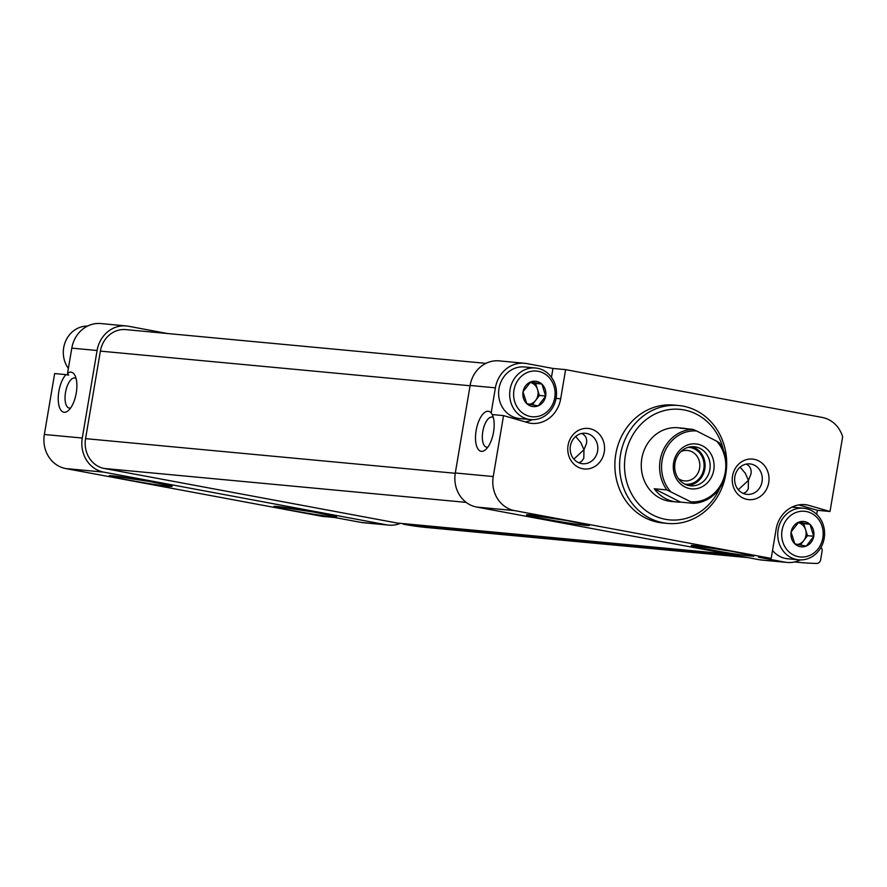 <?xml version="1.0" encoding="UTF-8"?>
<svg xmlns="http://www.w3.org/2000/svg" width="887" height="887" viewBox="0 0 887 887"><rect width="100%" height="100%" fill="white"/><g stroke="black" fill="none" stroke-linecap="round" stroke-linejoin="round"><path stroke-width="1.33" d="M530.67 381.942L541.746 384.004A12.728 11.498 -84.6 0 0 530.67 381.942L523.075 391.655A12.728 11.498 -84.6 0 1 530.404 382.053M526.756 403.618L523.02 391.954A12.728 11.498 -84.6 0 0 526.756 403.618L538.043 405.88A12.728 11.498 -84.6 0 1 526.978 403.818M545.649 396.179L538.309 405.78A12.728 11.498 -84.6 0 0 545.649 396.179L541.957 384.204A12.728 11.498 -84.6 0 1 545.705 395.868M798.743 522.166L809.82 524.228A12.728 11.498 -84.6 0 0 798.743 522.166L791.149 531.878A12.728 11.498 -84.6 0 1 798.477 522.277M794.83 543.853L791.093 532.189A12.728 11.498 -84.6 0 0 794.83 543.853L806.117 546.115A12.728 11.498 -84.6 0 1 795.04 544.053M813.723 536.402L806.383 546.004A12.728 11.498 -84.6 0 0 813.723 536.402L810.031 524.428A12.728 11.498 -84.6 0 1 813.767 536.092M167.399 333.512L128.338 326.228A29.604 26.743 95.4 0 0 126.165 325.928L100.874 323.555A29.604 26.743 95.4 0 0 71.803 348.136L67.556 373.216A20.357 8.704 100.6 0 1 74.885 375.323A20.357 8.704 100.6 0 1 76.116 393.795A20.357 8.704 100.6 0 1 68.321 410.581A20.357 8.704 100.6 0 1 58.298 401.079A20.357 8.704 100.6 0 1 65.96 374.613L54.65 373.56L44.35 434.486A29.604 26.743 95.4 0 0 65.727 468.558L322.291 516.356L334.931 517.542L361.253 522.443A29.604 26.743 95.4 0 0 363.426 522.742L388.717 525.115A29.604 26.743 95.4 0 0 400.381 523.341M126.165 325.928A29.604 26.743 95.4 0 0 97.093 350.509L82.28 438.034A29.604 26.743 95.4 0 0 103.668 472.117L386.544 524.816A29.604 26.743 95.4 0 0 388.717 525.115M70.605 408.009A15.301 6.542 100.6 0 1 69.253 408.075A15.301 6.542 100.6 0 1 65.084 396.212A15.301 6.542 100.6 0 1 70.849 379.813A15.301 6.542 100.6 0 1 74.852 377.995A15.301 6.542 100.6 0 1 76.094 378.538M67.556 373.216L68.665 375.134L65.96 374.613M551.459 377.341L552.967 368.449L526.645 363.548A29.604 26.743 95.4 0 0 524.472 363.249A29.604 26.743 95.4 0 0 495.401 387.83L491.154 412.91A20.357 8.704 -79.4 0 0 476.142 430.483A20.357 8.704 -79.4 0 0 485.599 449.676A20.357 8.704 -79.4 0 0 493.372 433.011A20.357 8.704 -79.4 0 0 492.241 414.551L503.55 415.615L493.239 476.541A29.604 26.743 95.4 0 0 514.615 510.613L771.18 558.411L758.54 557.224L784.851 562.125A29.604 26.743 95.4 0 0 787.024 562.436A29.604 26.743 95.4 0 0 800.373 559.908M524.472 363.249L499.193 360.876A29.604 26.743 95.4 0 0 470.11 385.457L455.308 472.982A29.604 26.743 95.4 0 0 476.685 507.065L759.56 559.764A29.604 26.743 95.4 0 0 761.733 560.063L787.024 562.436M573.845 459.089L583.956 449.753L583.801 458.257L581.628 461.362L578.867 462.803M575.663 436.482L580.863 442.668L583.956 449.753L586.54 443.323C587.194 438.599 585.608 435.317 581.772 433.466M586.551 433.433A15.301 13.826 -84.6 0 1 597.694 450.419A15.301 13.826 -84.6 0 1 582.582 463.735A15.301 13.826 -84.6 0 1 570.241 447.214A15.301 13.826 -84.6 0 1 585.431 433.266A15.301 13.826 -84.6 0 1 586.551 433.433M738.306 489.724L748.417 480.399L748.262 488.892L746.089 492.008L743.328 493.438M740.124 467.127L745.324 473.303L748.417 480.399L751.001 473.968C751.655 469.245 750.069 465.952 746.233 464.101M552.967 368.449L565.607 369.635L822.171 417.433A29.604 26.743 95.4 0 1 842.65 436.77L830.01 511.5L807.37 504.958A29.604 26.743 95.4 0 0 805.196 504.659A29.604 26.743 95.4 0 0 776.114 529.24L771.18 558.411M816.694 514.316L817.37 510.313L830.01 511.5M503.55 415.615L529.428 423.088A29.604 26.743 95.4 0 0 531.601 423.387A29.604 26.743 95.4 0 0 560.673 398.817L565.607 369.635M589.556 428.643A20.357 18.383 -84.6 0 1 600.133 461.65A20.357 18.383 -84.6 0 1 568.8 455.818A20.357 18.383 -84.6 0 1 589.556 428.643M754.017 459.289A20.357 18.383 -84.6 0 1 764.594 492.296A20.357 18.383 -84.6 0 1 733.261 486.453A20.357 18.383 -84.6 0 1 754.017 459.289M678.666 405.514L673.92 405.071A59.218 53.497 95.4 0 0 615.412 456.628A59.218 53.497 95.4 0 0 658.531 522.376A59.218 53.497 95.4 0 0 662.877 522.986L667.612 523.43A59.218 53.497 -84.6 0 1 619.88 459.477A59.218 53.497 -84.6 0 1 678.666 405.514A59.218 53.497 -84.6 0 1 683.012 406.113A59.218 53.497 -84.6 0 1 726.131 471.873A59.218 53.497 -84.6 0 1 667.612 523.43M485.954 363.36L125.821 329.609A25.911 23.406 95.4 0 0 100.375 351.119L85.573 438.644A25.911 23.406 95.4 0 0 104.278 468.469L397.298 523.053L729.702 554.198M403.164 523.607A3.703 3.348 95.4 0 1 403.33 524.173L735.722 555.317M794.663 561.937A296.092 267.464 95.4 0 0 799.608 562.447A296.092 267.464 95.4 0 0 816.528 563.445A4.446 4.014 95.4 0 0 820.641 559.741L822.16 550.727A2.96 2.672 95.4 0 0 820.852 547.645M403.33 524.173A296.092 267.464 95.4 0 0 426.592 527.499L748.107 557.624M719.889 487.861A55.515 50.149 -84.6 0 1 656.912 516.844A55.515 50.149 -84.6 0 1 626.388 450.618A55.515 50.149 -84.6 0 1 683.966 409.916A55.515 50.149 -84.6 0 1 723.426 450.164M670.583 491.542A35.535 32.098 -84.6 0 1 664.718 451.649A35.535 32.098 -84.6 0 1 696.628 430.982L716.796 441.249A35.535 32.098 -84.6 0 1 722.65 481.142A35.535 32.098 -84.6 0 1 690.74 501.798L666.88 489.923L654.229 488.737A37.01 33.429 95.4 0 0 676.958 501.998L671.271 501.465A37.01 33.429 -84.6 0 1 641.434 461.495A37.01 33.429 -84.6 0 1 678.167 427.767A37.01 33.429 -84.6 0 1 680.883 428.144M751.023 464.067A15.301 13.826 -84.6 0 1 762.155 481.053A15.301 13.826 -84.6 0 1 747.042 494.381A15.301 13.826 -84.6 0 1 734.702 477.849A15.301 13.826 -84.6 0 1 749.892 463.912A15.301 13.826 -84.6 0 1 751.023 464.067M493.372 417.644A15.301 6.542 -79.4 0 0 492.13 417.09A15.301 6.542 -79.4 0 0 482.794 431.514A15.301 6.542 -79.4 0 0 486.531 447.17A15.301 6.542 -79.4 0 0 487.883 447.103M491.154 412.91L492.241 414.551M803.001 504.559L807.37 504.958M817.37 510.313L798.699 504.925M525.448 421.935A29.604 26.743 95.4 0 0 532.3 419.673M806.261 511.522A22.951 20.734 -84.6 0 1 818.18 548.731A22.951 20.734 -84.6 0 1 782.855 542.157A22.951 20.734 -84.6 0 1 806.261 511.522M803.655 523.663L798.145 522.643A11.099 10.034 -84.6 0 1 805.584 529.672L803.655 523.663L809.82 524.228M805.485 508.495A25.911 23.406 -84.6 0 1 824.345 537.256A25.911 23.406 -84.6 0 1 798.755 559.819A25.911 23.406 -84.6 0 1 777.866 531.834A25.911 23.406 -84.6 0 1 803.589 508.229A25.911 23.406 -84.6 0 1 805.485 508.495M798.755 559.819L787.689 558.777A25.911 23.406 -84.6 0 1 772.533 550.461M791.947 507.142A25.911 23.406 -84.6 0 1 792.523 507.187L803.589 508.229M807.503 535.67L805.584 529.672A11.099 10.034 -84.6 0 1 803.733 540.604L807.503 535.67L813.822 536.258M800.318 545.073L803.733 540.604A11.099 10.034 -84.6 0 1 797.413 544.518M68.366 368.427A25.911 23.406 -84.6 0 1 65.815 340.741A25.911 23.406 -84.6 0 1 87.536 326.094M538.187 371.298A22.951 20.734 -84.6 0 1 550.106 408.508A22.951 20.734 -84.6 0 1 514.782 401.933A22.951 20.734 -84.6 0 1 538.187 371.298M535.582 383.439L530.071 382.408A11.099 10.034 -84.6 0 1 537.511 389.437L535.582 383.439L541.746 384.004M537.411 368.26A25.911 23.406 -84.6 0 1 556.282 397.032A25.911 23.406 -84.6 0 1 530.681 419.584A25.911 23.406 -84.6 0 1 509.792 391.61A25.911 23.406 -84.6 0 1 535.515 367.994A25.911 23.406 -84.6 0 1 537.411 368.26M530.681 419.584L519.616 418.553A25.911 23.406 -84.6 0 1 498.727 390.579A25.911 23.406 -84.6 0 1 524.45 366.963L535.515 367.994M539.429 395.447L537.511 389.437A11.099 10.034 -84.6 0 1 535.659 400.381L539.429 395.447L545.749 396.034M532.255 404.838L535.659 400.381A11.099 10.034 -84.6 0 1 529.351 404.295M697.448 444.143A22.574 20.39 -84.6 0 1 709.179 480.754A22.574 20.39 -84.6 0 1 674.43 474.279A22.574 20.39 -84.6 0 1 697.448 444.143M666.88 489.923A37.01 33.429 -84.6 0 1 662.877 450.973A37.01 33.429 -84.6 0 1 692.924 429.363L696.628 430.982M716.796 441.249L719.235 442.757A37.01 33.429 -84.6 0 1 723.227 481.696A37.01 33.429 -84.6 0 1 693.179 503.306L690.74 501.798M687.403 428.842A37.01 33.429 95.4 0 0 683.866 428.299A37.01 33.429 95.4 0 0 680.285 428.177L692.924 429.363M693.179 503.306L680.54 502.12L654.229 488.737M676.958 501.998A37.01 33.429 95.4 0 0 680.54 502.12M695.685 446.948A19.614 17.718 -84.6 0 1 709.977 468.724A19.614 17.718 -84.6 0 1 690.596 485.81A19.614 17.718 -84.6 0 1 674.774 464.622A19.614 17.718 -84.6 0 1 694.255 446.749A19.614 17.718 -84.6 0 1 695.685 446.948M691.705 446.715A19.614 17.718 -84.6 0 1 705.01 467.46A19.614 17.718 -84.6 0 1 688.079 485.366M688.234 447.325A18.505 16.72 -84.6 0 1 690.452 447.569A18.505 16.72 -84.6 0 1 703.857 468.591A18.505 16.72 -84.6 0 1 684.786 484.125M680.994 451.527A15.301 13.826 -84.6 0 1 687.425 450.441A15.301 13.826 -84.6 0 1 688.545 450.596A15.301 13.826 -84.6 0 1 699.688 467.582A15.301 13.826 -84.6 0 1 684.564 480.909A15.301 13.826 -84.6 0 1 678.455 478.647M44.35 434.486L82.28 438.034M71.803 348.136L97.093 350.509M127.151 479.8A31.832 1.12 -170.4 0 0 172.034 486.264A31.832 1.12 -170.4 0 0 123.038 477.139A31.832 1.12 -170.4 0 0 127.151 479.8M291.612 510.435A31.832 1.12 -170.4 0 0 336.495 516.91A31.832 1.12 -170.4 0 0 287.499 507.785A31.832 1.12 -170.4 0 0 291.612 510.435M361.253 522.443L386.544 524.816M65.727 468.558L103.668 472.117M470.11 385.457L495.401 387.83M759.56 559.764L784.851 562.125M455.308 472.982L493.239 476.541M476.685 507.065L514.615 510.613M544.43 518.895A31.832 1.12 -170.4 0 0 589.312 525.37A31.832 1.12 -170.4 0 0 540.316 516.234A31.832 1.12 -170.4 0 0 544.43 518.895M708.89 549.53A31.832 1.12 -170.4 0 0 753.784 556.005A31.832 1.12 -170.4 0 0 704.788 546.88A31.832 1.12 -170.4 0 0 708.89 549.53M100.375 351.119L470.066 385.756M85.573 438.644L455.253 473.281M104.278 468.469L466.185 502.375M556.071 398.385L560.673 398.817M794.497 561.97L799.608 562.447M752.93 555.672L730.999 551.149L692.137 545.383M588.469 525.037L566.538 520.514L527.676 514.748M335.652 516.578L313.721 512.054L274.859 506.289M171.18 485.932L149.26 481.419L110.387 475.654M683.866 428.299L678.167 427.767"/></g></svg>
